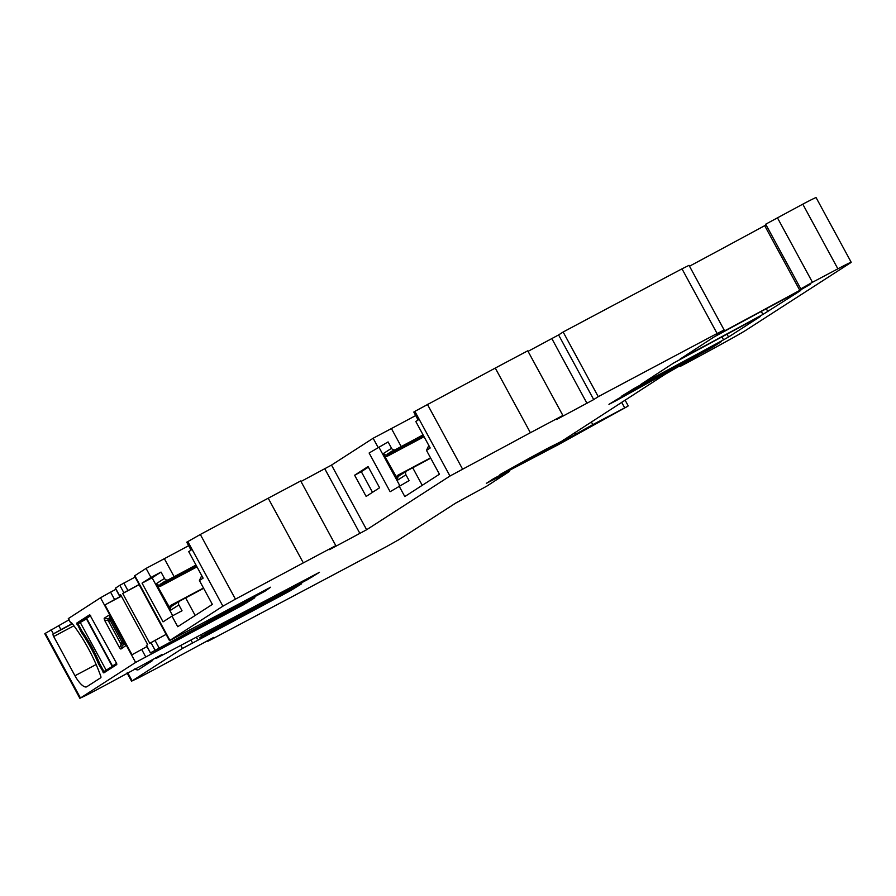 <?xml version="1.0" encoding="UTF-8"?>
<svg xmlns="http://www.w3.org/2000/svg" width="896" height="896" viewBox="0 0 896 896"><rect width="100%" height="100%" fill="white"/><g stroke="black" fill="none" stroke-linecap="round" stroke-linejoin="round"><path stroke-width="1.34" d="M423.17 435.086L393.904 450.632A3.013 2.845 57.2 0 1 392.302 450.923L387.262 454.182L423.293 435.299M423.416 435.523L387.598 454.698L423.472 435.635M387.262 454.182A3.013 2.845 57.2 0 0 388.853 453.88M384.72 456.187L383.645 453.376A3.013 2.845 -122.8 0 0 387.598 454.698L387.834 455.974A4.222 3.987 -122.8 0 1 384.72 456.187L398.037 479.875A3.013 2.845 -122.8 0 1 399.112 475.899M196.101 565.23L166.835 580.776A3.013 2.845 57.2 0 1 165.234 581.078L160.182 584.326L196.213 565.443M196.347 565.678L160.53 584.842L196.403 565.779M160.182 584.326A3.013 2.845 57.2 0 0 161.784 584.024M157.64 586.331L156.576 583.52A3.013 2.845 -122.8 0 0 160.53 584.842L160.765 586.118A4.222 3.987 -122.8 0 1 157.64 586.331L170.957 610.03A3.013 2.845 -122.8 0 1 172.032 606.043M372.512 492.318L361.312 471.677L368.39 467.118M398.91 476.011L406.818 470.915A3.013 2.845 57.2 0 1 407.008 470.803L412.72 467.768L422.24 485.318M430.707 458.158A132.731 3.494 -28.5 0 1 412.72 467.768M406.818 470.915A3.013 2.845 57.2 0 0 405.933 474.79L409.102 480.614L390.13 491.702L369.118 453.006L388.091 441.918L391.541 448.28L383.645 453.376M171.842 606.155L179.749 601.059A3.013 2.845 57.2 0 1 179.939 600.947L185.651 597.912L195.171 615.462M203.638 588.302A132.731 3.494 -28.5 0 1 185.651 597.912M179.749 601.059A3.013 2.845 57.2 0 0 178.864 604.934L182.034 610.758L171.976 616.101L177.722 626.707L212.363 604.386L199.416 580.53L203.112 578.144L188.72 551.645L191.05 550.144L186.738 542.192L200.323 534.475L235.435 599.144L303.318 562.878L268.206 498.21L200.323 534.475M423.259 435.243L421.523 435.96M196.19 565.387L194.443 566.104M391.541 448.28A3.013 2.845 -122.8 0 0 395.494 449.602L401.206 446.566A132.731 3.494 151.5 0 0 423.069 434.885M399.762 485.576L379.176 447.664M138.6 583.352L134.389 575.971L146.07 568.4L150.965 577.416L161.022 572.074L164.472 578.424A3.013 2.845 -122.8 0 0 168.426 579.746L174.138 576.71A132.731 3.494 151.5 0 0 195.989 565.029M161.022 572.074L152.107 577.808L172.693 615.72M166.107 634.368L149.766 643.294L122.707 593.477L139.283 584.618M254.811 597.688L150.416 652.915L146.552 645.366L147.706 644.627L120.658 594.798L119.493 595.549L115.472 588.123L119.84 585.301L123.872 592.726L139.205 584.472M414.859 411.365L495.275 368.066L530.387 432.723L449.971 476.034L414.859 411.365L413.806 412.048L418.118 420L415.8 421.501L430.192 448L426.485 450.386L428.803 445.446M399.045 485.957L404.802 496.563L439.443 474.23L426.485 450.386M354.626 475.227L366.139 496.429L379.59 487.76L368.077 466.558L354.626 475.227L361.312 471.677M369.118 453.006L388.091 441.918M235.435 599.144L222.902 606.178L169.501 640.64L138.421 583.397M134.837 668.853A15.691 5.186 -118 0 0 138.398 669.682A15.691 5.186 -118 0 0 138.522 669.603L152.477 660.61A2.408 0.795 -118 0 0 152.566 659.501M201.734 575.59L199.416 580.53M150.965 577.416L142.05 583.15L163.061 621.846L171.976 616.101M142.05 583.15L152.107 577.808M123.794 643.899A2.408 0.762 60.9 0 1 122.013 642.197L121.106 644.302L122.394 645.49L123.838 643.877M109.48 615.754L108.707 615.35L104.16 618.274L104.496 620.077L110.544 621.062A2.408 0.762 63.1 0 1 110.342 620.659A2.408 0.762 63.1 0 1 109.962 618.632A2.408 0.762 63.1 0 1 110.062 618.509L107.946 618.878L108.282 620.693L121.106 644.302L119.594 647.875L120.882 649.062L122.394 645.49L124.858 643.91M146.966 646.565L132.014 654.741L104.966 604.923L121.386 596.154M120.758 594.989L119.493 595.549M121.307 595.997L114.598 599.558L110.566 592.133L115.886 589.31M104.966 604.923L114.598 599.558M123.872 592.726L122.707 593.477M135.027 577.125L119.84 585.301M378.034 447.261L373.139 438.256L391.418 428.546A132.731 3.494 151.5 0 0 415.71 415.554M146.07 568.4L164.349 558.69A132.731 3.494 151.5 0 0 188.642 545.698M254.845 597.744L243.085 604.979L135.61 662.435L80.461 697.984L45.349 633.315L68.981 619.853M169.501 640.64L270.659 587.205L264.925 591.237L150.573 652.792M598.248 396.67L593.712 399.594L558.6 334.936L563.147 332.002L598.248 396.67A2312.408 60.939 -28.5 0 1 717.102 333.502L724.147 330.008L716.251 335.194L720.451 333.099A439.23 11.57 -28.5 0 0 799.803 290.338L810.432 284.2L800.8 288.87L812.448 282.285L837.883 268.822A24.136 0.638 -28.5 0 1 851.2 262.27A24.136 0.638 -28.5 0 1 850.102 263.099L746.133 330.109A30.173 0.795 -28.5 0 1 728.459 340.278A114.632 3.024 -28.5 0 1 690.178 361.166L680.098 366.475L698.286 356.048L691.365 359.206A422.341 11.133 -28.5 0 0 618.778 398.373L608.955 404.354L615.888 400.758L646.632 383.734A66.371 1.747 -28.5 0 1 683.166 363.922L665.034 374.349L561.478 441.381L545.63 449.378A42.235 1.109 -28.5 0 1 530.342 457.677L499.968 474.589L552.798 447.037L592.816 424.614L627.502 406.414L557.805 444.965L493.517 478.71L486.382 483.336L509.443 471.464L486.718 486.181L455.683 503.104L399.302 539.437L386.075 546.851A2312.408 60.939 -28.5 0 1 211.613 639.318L207.794 641.334L207.446 640.707M80.461 697.984L86.05 695.397A2312.408 60.939 -28.5 0 0 104.91 685.451L162.042 654.506L156.094 658.448L159.914 656.432A2312.408 60.939 -28.5 0 0 216.474 626.517L319.48 572.286L307.72 579.522L205.789 633.752L199.405 637.862L301.661 583.778L289.89 591.013L182.426 648.469L132.149 680.87L127.68 672.638M495.275 368.066L527.766 350.806L562.878 415.475L530.387 432.723M593.712 399.594L556.629 419.485L562.878 415.475M558.6 334.936L528.058 351.344M563.147 332.002A2312.408 60.939 -28.5 0 1 681.99 268.834L689.035 265.35L724.147 330.008M766.08 224.918L764.691 225.669A439.23 11.57 -28.5 0 1 689.506 266.202M800.8 288.87L765.688 224.202L802.782 204.165A24.136 0.638 -28.5 0 1 816.088 197.602L851.2 262.27M132.149 680.87L137.738 678.283A2312.408 60.939 -28.5 0 0 156.598 668.338L213.73 637.392L207.794 641.334M156.094 658.448L155.758 657.821M268.206 498.21L300.698 480.95L335.798 545.619L303.318 562.878M449.971 476.034L366.632 529.738L329.549 549.629L335.798 545.619M373.139 438.256L331.52 465.08L300.978 481.488M712.914 347.066L707.952 349.888A422.341 11.133 -28.5 0 1 625.106 394.542L621.208 396.424L634.211 388.427A422.341 11.133 -28.5 0 1 717.091 343.739L721.28 341.645L712.914 347.066L712.466 346.226M728.526 337.008L723.554 339.83A422.341 11.133 -28.5 0 1 640.707 384.485L673.579 363.048A422.341 11.133 -28.5 0 1 756.47 318.371L760.379 316.478L728.526 337.008L726.992 334.186M713.966 337.019A422.341 11.133 -28.5 0 1 796.835 292.342L800.755 290.461L762.933 314.451A422.341 11.133 -28.5 0 1 680.075 359.117L713.966 337.019M68.477 618.486L100.498 597.766L110.566 592.133M79.912 698.398L44.8 633.73L45.349 633.315M104.496 620.077L119.594 647.875M125.474 645.4L109.088 615.384M120.882 649.062L125.574 645.814M82.454 631.826L81.39 632.386A58.52 19.342 -118 0 1 98.56 664.014L103.824 672.896L116.782 664.552L116.547 663.275L89.746 614.723L76.787 623.067L81.39 632.386M99.613 663.443L98.56 664.014M72.397 623.784L53.2 633.976L60.906 629.63L58.61 625.397M72.24 623.582L60.906 629.63M71.109 622.574L70.582 622.798L68.443 618.43M53.2 633.976A2.408 0.795 -118 0 0 53.682 636.53L74.973 675.752A15.691 5.186 -118 0 0 86.699 686.795A15.691 5.186 -118 0 0 86.834 686.717L100.778 677.723A2.408 0.795 -118 0 0 100.733 676.144A68.779 22.736 -118 0 0 72.106 623.403A2.408 0.795 -118 0 0 70.874 622.597A2.408 0.795 -118 0 0 70.851 622.608L70.75 622.664M77.022 624.344L78.03 623.818L82.13 631.366A58.52 19.342 62 0 1 99.826 663.958L103.936 671.518L114.05 665.381M78.03 623.818L86.464 618.867M116.771 663.958L114.173 665.605M116.592 663.354L112.179 666.243L116.816 663.936M112.179 666.243L86.274 618.531L90.686 615.653M102.928 672.056L103.936 671.518M399.056 475.91L398.194 475.048L430.55 457.867M171.987 606.054L171.125 605.192L203.482 588.011M387.834 455.974L424.066 436.733M396.29 477.501A4.222 3.987 -122.8 0 1 398.194 475.048M160.765 586.118L196.997 566.877M169.21 607.645A4.222 3.987 -122.8 0 1 171.125 605.192M398.037 479.875L405.933 474.79M170.957 610.03L178.864 604.934M395.494 449.602L393.904 450.632M168.426 579.746L166.835 580.776M164.472 578.424L156.576 583.52M112.034 620.312L110.544 621.062L122.013 642.197L123.48 641.379M109.973 618.621L110.846 618.117M110.062 618.509L110.802 618.038M123.861 583.05L127.893 590.475M391.418 428.546L401.206 446.566M164.349 558.69L174.138 576.71M189.437 633.562L188.888 632.565M145.678 656.802L141.646 649.387M191.722 632.307L191.195 631.333M194.006 631.042L193.491 630.112M243.085 604.979L242.614 604.117M247.106 602.728L246.691 601.955M154.952 640.293L158.973 647.718M150.92 642.555L154.952 649.97M206.998 620.917L207.547 621.925M209.832 620.659L209.306 619.696M211.613 618.464L212.117 619.405M260.434 592.637L260.904 593.499M264.925 591.237L264.51 590.475M502.611 473.771L503.07 474.6M236.253 619.595L235.704 618.587M192.494 642.835L190.971 640.024M238.538 618.33L238.011 617.366M240.822 617.075L240.307 616.146M289.89 591.013L289.43 590.15M293.922 588.762L293.507 587.989M197.389 638.814L196.47 637.112M205.128 632.531L205.789 633.752M201.051 634.682L201.768 636.003M253.814 606.95L254.363 607.947M256.648 606.693L256.122 605.718M258.429 604.498L258.933 605.427M307.25 578.659L307.72 579.522M311.741 577.27L311.326 576.498M427.392 404.331L462.504 469M551.891 338.688L586.992 403.346M717.102 333.502L681.99 268.834M799.803 290.338L764.691 225.669M812.448 282.285L777.336 217.616M837.883 268.822L802.782 204.165M615.888 400.758L615.563 400.154M549.965 448.168L549.494 447.294M552.798 447.037L552.418 446.331M554.714 446.006L554.333 445.312M556.83 444.886L556.461 444.181M558.533 443.99L558.141 443.285M562.733 441.672L562.296 440.888M563.741 441.022L563.282 440.182M564.256 440.72L563.707 439.712M575.758 434.022L574.896 432.432M592.816 424.614L591.315 421.848M624.613 407.725L621.667 402.282M324.811 468.832L359.923 533.501M707.952 349.888L707.426 348.925M723.554 339.83L721.963 336.885M762.933 314.451L761.286 311.427M767.894 311.64L766.315 308.728M366.632 529.738L331.52 465.08M134.803 575.658L169.915 640.326M222.902 606.178L187.79 541.509M182.426 648.469L180.768 645.411M110.41 617.299L107.946 618.878L104.16 618.274M135.61 662.435L100.498 597.766M90.406 615.832L76.787 623.067M53.39 633.853L51.083 629.619M53.682 636.53L73.909 625.789M74.973 675.752L96.141 664.518M106.12 670.107L80.214 622.406M112.504 665.986L86.61 618.285M119.336 595.672L115.304 588.246M150.416 652.915L146.384 645.49M509.443 471.464L508.883 470.445M197.232 638.949L196.28 637.202M628.242 405.922L625.072 400.086M131.6 681.285L127.075 672.952M70.582 622.798L68.286 618.554"/></g></svg>
